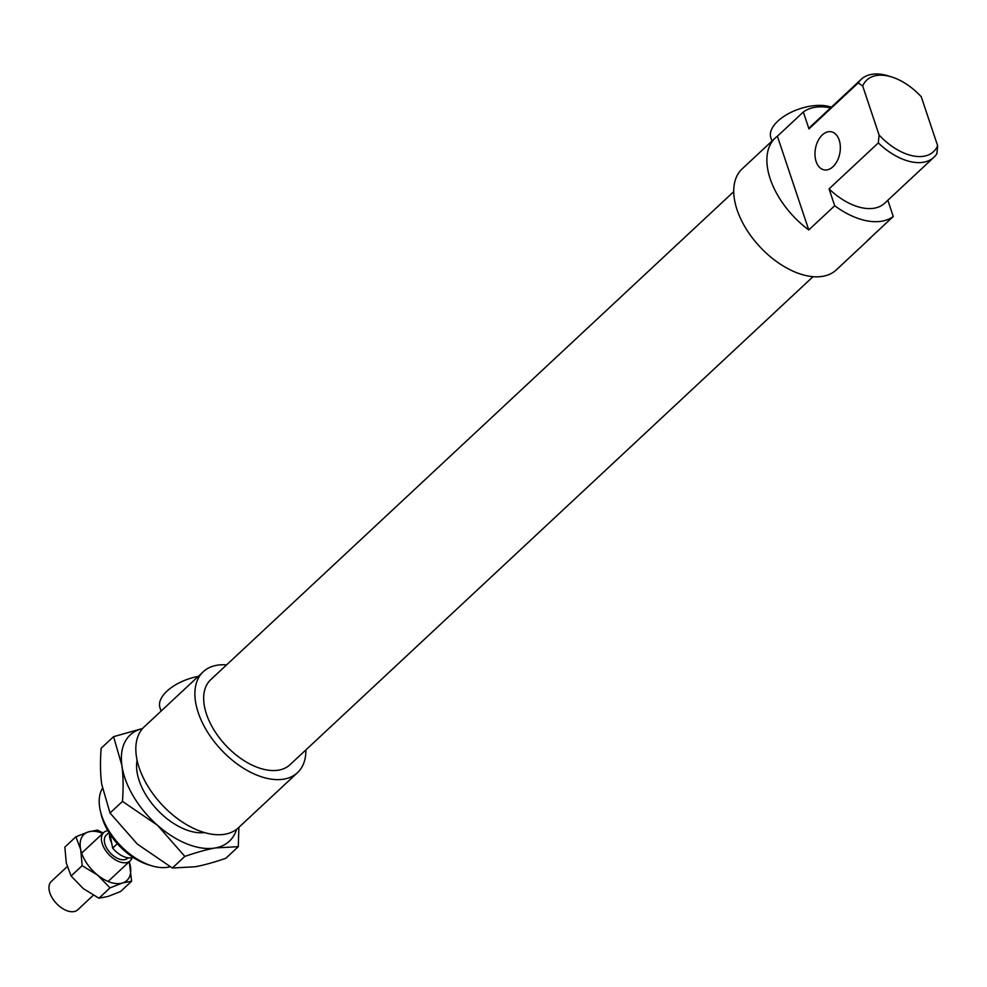<?xml version="1.0" encoding="UTF-8"?>
<svg xmlns="http://www.w3.org/2000/svg" width="987" height="987" viewBox="0 0 987 987"><rect width="100%" height="100%" fill="white"/><g stroke="black" fill="none" stroke-linecap="round" stroke-linejoin="round"><path stroke-width="1.48" d="M891.705 76.974L888.349 75.925A53.298 30.992 47 0 0 861.219 79.318A53.298 30.992 47 0 0 858.246 82.896L862.687 85.98A48.931 28.463 -133 0 1 891.705 76.974A48.931 28.463 -133 0 1 921.253 96.751L937.65 145.755A48.931 28.463 -133 0 1 879.072 134.972L878.331 142.905A53.298 30.992 47 0 0 933.936 157.254A53.298 30.992 47 0 0 936.897 153.676L937.65 145.755M878.331 142.905L829.055 188.875L834.694 205.74L808.76 229.934L777.398 136.218L803.332 112.024L808.97 128.878A53.298 30.992 -133 0 1 811.943 125.3L861.219 79.318M808.97 128.878L858.246 82.896M871.373 236.929A69.041 40.146 -133 0 1 869.461 238.94A69.041 40.146 -133 0 1 867.326 240.705L893.26 216.511L887.831 200.275M933.936 157.254L884.66 203.223A53.298 30.992 -133 0 1 829.055 188.875M862.687 85.98L879.072 134.972M832.979 166.704A19.382 12.399 -79.6 0 0 840.319 146.273A19.382 12.399 -79.6 0 0 831.165 131.752A19.382 12.399 -79.6 0 0 815.459 148.568A19.382 12.399 -79.6 0 0 824.157 169.875A19.382 12.399 -79.6 0 0 832.979 166.704M170.097 866.759A53.298 30.992 -133 0 1 151.258 865.648A53.298 30.992 -133 0 1 100.415 811.166A53.298 30.992 -133 0 1 102.364 788.465M100.415 811.166L101.229 814.571A48.931 28.463 47 0 0 147.914 864.6L151.258 865.648M161.091 711.084L159.968 707.728A36.334 18.247 -18.5 0 1 166.963 691.147A36.334 18.247 -18.5 0 1 198.251 676.416M771.97 141.067L770.847 137.699A36.334 18.247 -18.5 0 1 777.855 121.117A36.334 18.247 -18.5 0 1 831.35 107.188M808.76 229.934A69.041 40.146 -133 0 1 775.264 137.983A69.041 40.146 -133 0 1 777.398 136.218M893.26 216.511A69.041 40.146 -133 0 1 834.694 205.74M869.461 238.94L836.334 269.858A69.041 40.146 -133 0 1 759.867 246.775A69.041 40.146 -133 0 1 742.125 168.913L775.264 137.983M803.332 112.024A69.041 40.146 -133 0 1 829.351 107.645A69.041 40.146 -133 0 1 830.598 107.891M813.054 276.668L290.042 764.703A58.134 33.817 -133 0 1 225.665 745.259A58.134 33.817 -133 0 1 210.725 679.685L733.736 191.651M305.884 749.923A69.041 40.146 -133 0 1 297.482 772.673A69.041 40.146 -133 0 1 221.026 749.589A69.041 40.146 -133 0 1 203.285 671.715A69.041 40.146 -133 0 1 226.554 664.917M297.482 772.673L238.41 827.785A69.041 40.146 -133 0 1 161.954 804.701A69.041 40.146 -133 0 1 144.213 726.839L203.285 671.715M117.354 843.725L112.654 848.104L111.617 842.775A15.743 9.154 -133 0 1 109.668 833.62M111.617 842.775L109.915 834.003M133.109 857.407A19.382 11.276 -133 0 1 112.654 848.104M128.1 857.839L127.705 858.197A15.743 9.154 -133 0 1 110.273 852.928A15.743 9.154 -133 0 1 106.226 835.175L109.002 832.584M132.11 857.715A19.382 11.276 -133 0 1 130.185 860.849A19.382 11.276 -133 0 1 108.73 854.372A19.382 11.276 -133 0 1 103.746 832.51A19.382 11.276 -133 0 1 107.854 830.659M93.296 895.283L77.751 909.792A19.382 11.276 -133 0 1 56.284 903.302A19.382 11.276 -133 0 1 51.299 881.453L67.19 866.623M122.474 801.395C123.474 787.527 123.276 775.535 121.882 765.431A72.668 42.268 47 0 0 157.513 825.292L122.474 801.395L110.013 813.017L137.341 844.119L172.38 868.017L195.253 866.746C203.593 865.241 213.784 862.416 225.838 858.283L238.286 846.673L215.425 847.932A72.668 42.268 47 0 0 236.609 829.314M142.572 728.529A72.668 42.268 47 0 0 121.882 765.431L113.567 736.672L142.597 728.492M238.891 827.34L238.286 846.673M215.425 847.932C207.073 849.437 196.882 852.262 184.828 856.395L157.513 825.292A72.668 42.268 47 0 0 215.425 847.932M113.567 736.672L101.118 748.282C100.106 762.161 100.304 774.141 101.71 784.246L110.013 813.017M184.828 856.395L172.38 868.017M204.617 832.596A53.779 31.276 -133 0 1 189.097 830.82A53.779 31.276 -133 0 1 137.785 775.831A53.779 31.276 -133 0 1 137.082 760.212M102.771 833.423A31.485 18.309 47 0 0 88.398 831.893A31.485 18.309 47 0 0 80.712 849.671A31.485 18.309 47 0 0 97.762 875.222A31.485 18.309 47 0 0 122.487 882.983A31.485 18.309 47 0 0 130.173 865.204A31.485 18.309 47 0 0 129.223 861.762M75.913 836.791L64.858 847.105L66.302 863.119L71.101 876L83.352 888.658L98.947 898.207L108.089 896.43L120.562 891.532L131.629 881.206L122.487 882.983L110.013 887.881L97.762 875.222L82.155 865.673L80.712 849.671L75.913 836.791L88.398 831.893L97.528 830.104L103.191 833.04M129.285 861.7L131.629 881.206M82.155 865.673L71.101 876M110.013 887.881L98.947 898.207M103.746 832.51L81.662 853.113M130.185 860.849L108.114 881.453"/></g></svg>

